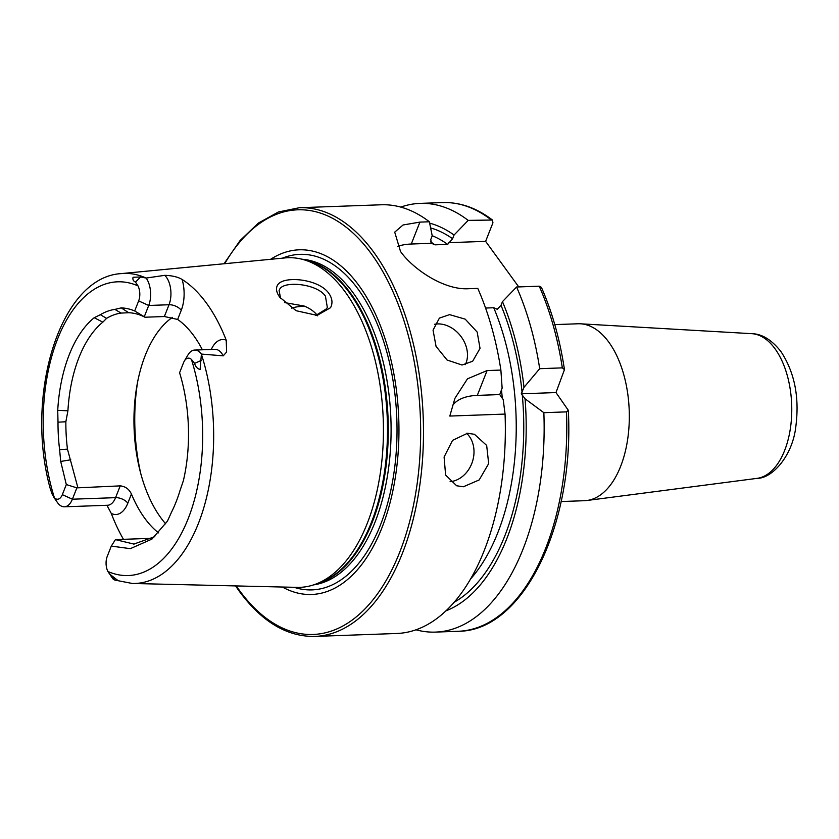 <?xml version="1.0" encoding="UTF-8"?>
<svg xmlns="http://www.w3.org/2000/svg" width="839" height="839" viewBox="0 0 839 839"><rect width="100%" height="100%" fill="white"/><g stroke="black" fill="none" stroke-linecap="round" stroke-linejoin="round"><path stroke-width="1.26" d="M279.89 297.457C276.43 292.612 275.612 288.553 277.468 285.291C282.324 275.391 318.747 278.485 328.93 293.461C332.328 298.432 332.873 303.183 330.545 307.703L317.121 315.391L296.125 310.713L279.66 297.142M315.695 315.495L326.654 308.721L327.315 307.347L325.427 296.136C317.069 283.592 283.53 280.509 279.618 289.382L279.104 290.388L280.572 298.359M434.612 324.242A27.236 21.353 -127.6 0 1 437.538 323.917A27.236 21.353 -127.6 0 1 461.849 337.687A27.236 21.353 -127.6 0 1 465.341 364.619M462.048 365.017L447.093 360.025L436.06 346.392L433.05 330.147L439.395 318.096L449.578 314.635L465.194 319.145L477.171 332.055L480.034 348.384L472.651 361.242L462.048 365.017M463.401 486.767L456.657 485.781L445.614 475.042L444.093 457.014L452.546 440.36L467.533 433.26L474.454 434.298L486.672 445.446L488.676 463.61L479.184 479.929L463.401 486.767M561.123 501.533L584.468 500.705A88.525 47.959 -92.1 0 0 586.901 500.495A88.525 47.959 -92.1 0 0 627.866 437.874A88.525 47.959 -92.1 0 0 608.873 342.239A88.525 47.959 -92.1 0 0 580.557 323.802A88.525 47.959 -92.1 0 0 578.123 323.77L554.778 324.609M134.072 544.112L115.436 539.613L111.304 546.095L107.235 556.435A11.777 6.387 -92.1 0 0 107.895 571.474L112.741 578.627A19.612 10.624 -92.1 0 0 112.877 578.826L114.733 580.022L111.105 575.25L117.25 579.969L114.849 580.074L132.31 583.472A155.11 84.036 -92.1 0 0 201.391 354.226L200.112 369.538C197.333 368.709 195.487 366.653 194.564 363.371L191.428 359.428A11.777 6.387 87.9 0 0 184.339 361.043L187.978 354.928A19.612 10.624 87.9 0 1 194.648 350.062A19.612 10.624 87.9 0 1 201.402 354.079L201.391 354.205M211.292 349.475A29.145 15.784 87.9 0 1 226.215 340.152A156.809 84.949 -92.1 0 0 206.677 303.424A156.809 84.949 -92.1 0 0 182.115 279.46C177.899 276.943 172.11 275.57 164.748 275.339L146.164 278.055L140.585 276.985L133.055 277.258C132.52 279.513 133.338 281.128 135.499 282.082L137.984 285.879A146.951 79.611 -92.1 0 0 57.66 338.83A146.951 79.611 -92.1 0 0 54.451 497.926L52.039 493.951L50.078 488.046C24.73 395.788 59.538 277.143 121.194 273.608L285.176 257.909A164.926 89.343 -92.1 0 1 303.561 259.65A164.926 89.343 -92.1 0 1 345.332 292.129A164.926 89.343 -92.1 0 1 381.902 460.538A164.926 89.343 -92.1 0 1 315.202 584.332A164.926 89.343 -92.1 0 1 296.985 587.373L132.31 583.472M111.304 546.095L130.328 548.664L151.932 539.099L167.433 521.155L171.523 512.147A119.694 64.844 -92.1 0 0 180.007 490.605L183.395 480.632A120.868 65.484 -92.1 0 0 179.588 372.736L183.542 362.7A11.777 6.387 87.9 0 1 184.339 361.043M226.215 340.152L226.624 352.044L223.237 355.841L201.402 354.079M317.666 315.852C314.688 311.772 310.147 308.49 304.064 306.004L284.494 302.575M305.406 306.55A115.761 62.715 -92.1 0 0 301.253 306.445A115.761 62.715 -92.1 0 0 291.689 308.165M172.435 317.373A115.761 62.715 -92.1 0 0 134.303 408.32A115.761 62.715 -92.1 0 0 160.689 517.569A115.761 62.715 -92.1 0 0 165.703 523.84M282.386 587.027A172.435 93.412 -92.1 0 0 390.45 501.219A172.435 93.412 -92.1 0 0 359.113 285.774A172.435 93.412 -92.1 0 0 270.63 259.303M299.429 207.715A214.49 116.202 -92.1 0 1 373.932 252.455A214.49 116.202 -92.1 0 1 419.196 489.378A214.49 116.202 -92.1 0 1 314.803 636.423L396.648 633.487A214.49 116.202 -92.1 0 0 505.057 414.078L449.809 416.06L454.937 398.294L467.48 378.819L487.092 370.565L500.883 370.072A214.49 116.202 -92.1 0 0 477.779 288.385L468.298 288.731C443.967 290.147 413.029 269.193 400.528 251.501L394.718 232.13L403.077 224.978L419.899 222.115L429.379 221.779A214.49 116.202 -92.1 0 0 381.273 204.779L299.429 207.715L278.433 211.973L258.443 223.038L240.111 240.499L224.003 263.771M158.592 532.88A115.761 62.715 87.9 0 1 144.654 518.135A115.761 62.715 87.9 0 1 131.429 494.024C129.08 489.095 125.347 486.379 120.218 485.875L76.863 487.868L66.312 484.564L62.338 494.653A11.777 6.387 87.9 0 1 54.451 497.926M121.078 313.083L114.87 309.402L121.204 307.882A120.868 65.484 -92.1 0 1 134.691 310.954L138.655 300.918L148.713 305.469L169.017 304.746A9.533 5.024 -158.5 0 1 181.255 310.283L177.648 319.449L164.371 316.523L144.927 317.226A115.761 62.715 -92.1 0 0 128.713 312.727L121.078 313.083A115.761 62.715 -92.1 0 0 106.605 318.348L102.84 322.155A115.761 62.715 -92.1 0 0 67.917 410.816L65.862 421.755A115.761 62.715 -92.1 0 0 67.456 449.117L77.807 487.396M177.648 319.449A115.761 62.715 87.9 0 1 193.893 335.883A115.761 62.715 87.9 0 1 202.388 349.79M114.87 309.402A119.694 64.844 -92.1 0 0 100.344 314.698L106.605 318.348M106.941 505.288L111.251 513.395A158.172 85.683 -92.1 0 0 123.459 539.32M53.371 496.678L57.629 502.802A19.612 10.624 87.9 0 0 64.383 506.808L107.717 505.256M138.655 300.918A11.777 6.387 -92.1 0 0 137.984 285.879M100.344 314.698L94.199 317.729A120.868 65.484 -92.1 0 0 57.723 410.313L58.006 422.185A119.694 64.844 -92.1 0 0 59.611 449.694L60.712 461.45L66.312 484.564M108.713 572.827L111.105 575.25M59.611 449.694L67.456 449.117M65.862 421.755L58.006 422.185M133.726 544.123L154.816 536.635M115.436 539.613L152.268 538.292M415.945 629.785A214.49 116.202 -92.1 0 0 435.451 632.103A214.49 116.202 -92.1 0 0 543.85 412.683L566.493 411.876L568.307 410.292L555.984 392.568L564.458 369.642C559.928 339.48 552.24 312.045 541.407 287.347L539.225 286.183L516.583 287.001L502.467 301.631L501.009 305.323L497.223 309.287L493.731 307.745L485.571 308.039M445.824 610.886A197.018 106.731 -92.1 0 0 525.067 398.798L543.85 412.683M502.467 301.631A197.018 106.731 -92.1 0 1 523.987 387.345L521.292 393.806L525.067 398.798M505.057 414.078L503.222 399.584L499.74 394.582L502.131 388.121L500.883 370.072M429.379 221.779L432.211 235.811L430.753 239.503L431.487 243.289L434.99 244.831L447.68 244.38L452.609 238.716L454.056 235.025L468.183 220.384L492.451 220.028L492.933 222.796L485.624 241.349L518.743 286.917M523.987 387.345L539.687 368.688L562.329 367.87L564.458 369.642M539.687 368.688A214.49 116.202 -92.1 0 0 516.583 287.001M468.183 220.384A214.49 116.202 -92.1 0 0 420.077 203.384A214.49 116.202 -92.1 0 0 400.78 207.097M454.056 235.025A197.018 106.731 -92.1 0 0 429.662 223.153M448.823 242.67L485.624 241.349M397.308 246.509A54.472 28.704 -158.5 0 1 411.267 244.023L431.487 243.289M452.368 405.803A54.472 28.704 -158.5 0 1 477.307 395.389L499.74 394.582M521.292 393.806L555.984 392.568M146.164 278.055A19.612 10.624 -92.1 0 1 148.713 305.469L144.266 316.754L144.927 317.226M134.691 310.954L144.266 316.754M111.251 513.395A29.145 15.784 87.9 0 0 127.822 503.201A9.533 5.024 21.5 0 0 115.583 497.653L72.395 499.205L76.863 487.868M62.338 494.653L72.395 499.205A19.612 10.624 87.9 0 1 64.383 506.808M466.62 433.312A27.236 22.412 -70.9 0 1 472.252 462.226A27.236 22.412 -70.9 0 1 450.092 481.701M751.849 333.681C761.99 333.88 771.681 339.837 780.92 351.541C794.585 372.327 799.567 397.235 795.865 426.243C792.729 455.913 772.09 478.555 757.04 478.366A72.49 39.265 -92.1 0 0 790.579 427.093A72.49 39.265 -92.1 0 0 775.026 348.783A72.49 39.265 -92.1 0 0 751.849 333.681L580.557 323.802M135.499 282.082L140.585 276.985M194.648 350.062L214.962 349.339A19.612 10.624 87.9 0 1 221.769 353.429A19.612 10.624 87.9 0 1 223.237 355.841M137.596 382.081A136.191 73.78 -92.1 0 0 140.9 474.098M315.202 584.332L319.911 582.623A163.364 88.504 -92.1 0 0 385.971 460.003A163.364 88.504 -92.1 0 0 349.748 293.189A163.364 88.504 -92.1 0 0 308.374 261.013L303.561 259.65M317.142 583.629A163.217 88.42 -92.1 0 0 386.422 463.264A163.217 88.42 -92.1 0 0 350.597 293.262A163.217 88.42 -92.1 0 0 305.543 260.205M313.639 584.877A163.217 88.42 -92.1 0 0 388.499 468.833A163.217 88.42 -92.1 0 0 353.387 293.168A163.217 88.42 -92.1 0 0 301.956 259.22M294.164 587.31A167.873 90.948 -92.1 0 0 390.848 490.112A167.873 90.948 -92.1 0 0 358.232 289.361A167.873 90.948 -92.1 0 0 282.365 258.181M236.273 585.937A212.456 115.09 -92.1 0 0 239.23 590.132A212.456 115.09 -92.1 0 0 399.784 552.02A212.456 115.09 -92.1 0 0 371.583 254.133A212.456 115.09 -92.1 0 0 224.716 263.698M146.017 278.013A155.11 84.036 -92.1 0 0 121.194 273.608M107.895 571.474A146.951 79.611 -92.1 0 0 188.23 518.523A146.951 79.611 -92.1 0 0 191.428 359.428M568.307 410.292C574.558 524.815 523.368 631.327 458.094 631.285A214.49 116.202 -92.1 0 0 566.493 411.876M453.962 602.36A192.53 104.298 -92.1 0 0 522.298 394.991M562.329 367.87A214.49 116.202 -92.1 0 0 539.225 286.183M490.825 219.577A214.49 116.202 -92.1 0 0 442.719 202.577C459.992 202.084 476.573 207.894 492.451 220.028M522.047 392.264A192.53 104.298 -92.1 0 0 501.009 305.323M452.609 238.716A192.53 104.298 -92.1 0 0 430.627 227.925M447.68 244.38A187.087 101.351 -92.1 0 0 432.19 235.707M470.312 579.267A187.087 101.351 -92.1 0 0 493.731 307.745M502.288 398.305A187.087 101.351 -92.1 0 0 501.47 389.82M434.99 244.831A187.087 101.351 -92.1 0 0 430.512 241.831M419.899 222.115L411.267 244.023M487.092 370.565L477.307 395.389M194.564 363.371L201.224 360.445M181.255 310.283A29.145 15.784 -92.1 0 0 182.115 279.46M164.748 275.339A19.612 10.624 -92.1 0 1 169.017 304.746L164.371 316.523M127.822 503.201L131.429 494.024M107.57 505.267A19.612 10.624 87.9 0 0 115.583 497.653L120.218 485.875M60.712 461.45L70.78 459.793M121.204 307.882L128.713 312.727M57.723 410.313L67.917 410.816M94.199 317.729L102.84 322.155M757.04 478.366L586.901 500.495M314.803 636.423C287.001 636.843 261.831 621.793 239.293 591.264L235.56 585.916M458.094 631.285L435.451 632.103M442.719 202.577L420.077 203.384"/></g></svg>
